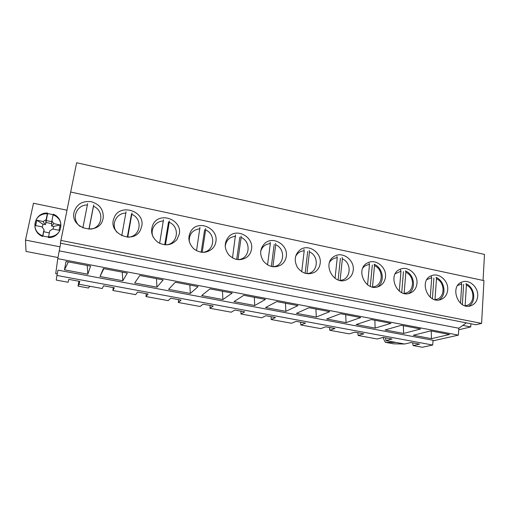 <?xml version="1.0" encoding="UTF-8"?>
<svg xmlns="http://www.w3.org/2000/svg" width="510" height="510" viewBox="0 0 510 510"><rect width="100%" height="100%" fill="white"/><g stroke="black" fill="none" stroke-linecap="round" stroke-linejoin="round"><path stroke-width="0.76" d="M466.401 285.026L465.139 305.649C474.765 305.452 475.69 289.055 466.401 285.026L465.936 283.707M463.622 284.37L462.36 304.585M460.53 303.246L461.741 284.044L461.091 282.687M436.49 278.715L434.992 299.536C444.873 299.364 445.976 282.808 436.49 278.715L436.063 277.383M433.895 278.09L432.397 298.688M430.274 297.266L431.715 277.701L431.141 276.344M405.864 272.244L404.13 293.269C414.267 293.123 415.561 276.407 405.864 272.244L405.488 270.906C414.439 274.501 416.415 288.877 408.593 293.537M403.467 271.664L401.714 292.619M399.298 291.127L400.975 271.212L400.478 269.847M374.506 265.621L372.517 286.849C382.921 286.735 384.412 269.854 374.506 265.621L374.174 264.276C383.118 267.865 385.216 281.973 377.534 286.907M372.313 265.085L370.298 286.371M367.563 284.835L369.495 264.562L369.068 263.198M342.376 258.838L340.125 280.277C350.81 280.188 352.506 263.141 342.376 258.838L342.102 257.486M340.399 258.347L338.117 279.939M335.044 278.371L337.244 257.754L336.9 256.39M309.455 251.883L306.931 273.538C317.902 273.481 319.815 256.262 309.455 251.883L309.238 250.531M307.708 251.443L305.139 273.322M301.71 271.734L304.202 250.773L303.928 249.409M275.719 244.762L272.895 266.634C284.172 266.602 286.308 249.218 275.719 244.762L275.559 243.404M274.208 244.366L271.345 266.507M267.54 264.919L270.325 243.621L270.134 242.256M241.122 237.45L237.998 259.552C249.588 259.552 251.959 241.989 241.122 237.45L241.032 236.092M239.866 237.112L236.691 259.488M232.49 257.92L235.486 234.919M205.638 229.959L202.196 252.284C214.111 252.322 216.737 234.581 205.638 229.959L205.626 228.595M204.65 229.672L201.163 252.259M196.535 250.729L199.945 227.396M169.237 222.271L165.463 244.826C177.709 244.902 180.597 226.976 169.237 222.271L169.301 220.906M168.529 222.041L164.711 244.813M159.636 243.34L163.48 219.676M132.02 213.014L127.749 237.156M131.465 214.213L127.309 237.137M121.756 235.741L126.059 211.752M93.757 204.918L89.04 229.226M93.419 206.18L88.918 229.226M82.856 227.925L87.637 203.624M42.865 236.181L44 229.672L41.979 226.848L35.674 225.586L36.822 220.224L43.108 221.499L46.104 219.695L47.513 213.021C33.998 212.409 29.809 231.629 42.579 236.43L43.701 231.1M42.33 227.339L42.98 224.266L36.822 220.224M43.981 231.808L44 229.672M49.789 230.826L48.373 237.577C61.939 237.953 65.771 218.962 53.257 214.2L51.867 220.862L53.888 223.68L60.103 224.942L59.007 230.259L52.779 229.009L49.789 230.826M51.867 220.862L51.516 225.987L53.888 223.68M51.516 225.987L53.639 226.415L60.103 224.942M42.98 224.266L45.543 224.438L47.564 213.888M45.543 224.438L46.104 219.695M43.796 231.769L49.355 232.879M51.759 221.665L46.168 220.524M53.639 226.415L53.091 229.066M45.957 222.468L51.497 223.59M45.116 224.693L43.108 221.499M470.928 323.773L470.743 326.929L458.732 329.779M470.743 326.929L462.838 325.386M60.059 246.827L25.5 240.083L26.023 251.43L57.993 257.544M103.173 218.248L102.771 219.816C98.455 235.881 70.252 228.856 73.982 212.434C76.474 204.319 82.212 200.73 91.201 201.667C99.82 204.325 103.81 209.852 103.173 218.248M141.742 226.261L140.441 230.042C133.493 244.94 107.463 233.478 113.972 218.21C119.028 202.821 145.299 210.624 141.742 226.261M179.297 234.065L176.932 239.643C171.698 245.361 165.425 246.304 158.125 242.48C151.648 237.36 149.997 231.24 153.178 224.132C159.879 211.165 182.363 219.867 179.297 234.065M215.883 241.663C215.456 244.354 214.315 246.668 212.447 248.606C206.588 253.489 200.36 253.559 193.762 248.823C188.158 242.932 187.399 236.748 191.486 230.278C199.149 219.498 218.509 228.652 215.883 241.663M251.532 249.071C251.054 252.297 249.588 254.936 247.146 256.989C240.879 261.101 234.791 260.444 228.882 255.019C224.075 248.58 224.043 242.454 228.786 236.634C236.92 227.709 253.789 237.029 251.532 249.071M286.288 256.294C285.766 259.966 284.038 262.828 281.099 264.881C274.609 268.317 268.713 267.074 263.415 261.145C259.309 254.343 259.851 248.338 265.041 243.136C273.328 235.728 288.226 245.029 286.288 256.294M320.178 263.332C319.63 267.367 317.692 270.383 314.364 272.385C307.753 275.234 302.073 273.519 297.317 267.24C293.798 260.202 294.774 254.356 300.256 249.709C308.505 243.525 321.848 252.711 320.178 263.332M353.232 270.204C352.678 274.533 350.58 277.65 346.94 279.556C333.916 286.614 321.345 263.083 334.471 256.288C342.573 251.079 354.679 260.106 353.232 270.204M385.483 276.904C384.935 281.475 382.723 284.663 378.841 286.461C365.753 292.663 354.526 268.681 367.729 262.828C375.634 258.404 386.733 267.253 385.483 276.904M416.963 283.445C416.428 288.207 414.133 291.44 410.078 293.123C397.016 298.605 386.905 274.342 400.089 269.299C407.764 265.512 418.041 274.163 416.963 283.445M447.697 289.833C447.181 294.755 444.835 298.006 440.646 299.58C427.686 304.438 418.5 280.028 431.587 275.674C439.027 272.404 448.628 280.876 447.697 289.833M477.711 296.068C477.226 301.117 474.842 304.381 470.564 305.853C457.744 310.182 449.329 285.708 462.277 281.947C469.474 279.104 478.501 287.391 477.711 296.068M483.046 280.443L484.5 254.426L76.653 162.735L70.673 192.028M481.593 323.404L483.964 280.634L70.648 192.021L60.378 243.181L475.945 324.755L481.593 323.404L60.766 240.388M433.003 340.839L458.394 335.127L458.828 328.236L466.363 322.881M57.241 273.94L55.724 273.66L57.77 258.653L60.684 243.244M458.828 328.236L59.351 250.888M458.394 335.127L57.77 258.653M64.464 269.835L66.039 261.439L90.582 266.112L87.809 274.214L64.464 269.835L68.385 261.885M100.005 276.497L103.39 268.553L127.321 273.111L122.795 280.774L100.005 276.497L103.855 268.642M134.697 283.005L139.81 275.489L163.149 279.933L156.946 287.175L134.697 283.005M168.574 289.355L175.325 282.253L198.09 286.594L190.306 293.435L168.574 289.355M201.66 295.564L209.98 288.858L232.19 293.084L222.889 299.542L201.66 295.564M233.982 301.627L243.793 295.296L265.474 299.427L254.732 305.515L233.982 301.627M265.576 307.549L276.796 301.582L297.967 305.617L285.855 311.349L265.576 307.549M296.45 313.338L309.022 307.721L329.702 311.661L316.283 317.054L296.45 313.338M326.642 318.999L340.501 313.72L360.697 317.564L346.035 322.639L326.642 318.999M356.171 324.538L371.248 319.572L390.992 323.334L375.137 328.096L356.171 324.538M385.056 329.957L401.3 325.297L420.597 328.975L403.614 333.432L385.056 329.957M413.317 335.255L430.676 330.894L449.539 334.49L431.479 338.659L413.317 335.255M431.243 331.003L431.479 338.659M403.359 325.692L403.614 333.432M374.856 320.261L375.137 328.096M345.729 314.715L346.035 322.639M315.945 309.041L316.283 317.054M285.492 303.24L285.855 311.349M254.343 297.304L254.732 305.515M222.475 291.235L222.889 299.542M189.854 285.02L190.306 293.435M156.468 278.664L156.946 287.175M122.279 272.149L122.795 280.774M87.261 265.481L87.809 274.214M25.5 240.083L33.475 203.248L66.931 210.203M35.273 222.704C37.816 208.093 63.202 212.542 60.645 226.988C59.536 241.319 34.355 239.522 35.024 224.98L35.273 222.704M396.047 342.446L385.343 342.312L393.675 343.836L404.602 344.014L385.917 340.584L385.509 337.83M78.891 281.24L78.055 286.129L88.447 288.029L78.055 286.129L78.973 284.248L102.274 288.526L103.581 285.798L114.367 287.787L112.857 290.47L135.628 294.652L137.553 292.064L148.091 294.015L145.975 296.546L168.223 300.632L170.742 298.191L181.037 300.09L178.341 302.487L200.092 306.478L203.171 304.177L213.231 306.032L209.98 308.295L231.253 312.203L234.868 310.029L244.704 311.846L240.924 313.975L261.726 317.794L265.857 315.747L275.476 317.52L271.186 319.528L291.541 323.263L296.163 321.338L305.573 323.079L300.798 324.966L320.72 328.618L325.807 326.814L335.013 328.51L329.779 330.282L349.273 333.865L354.807 332.163L363.815 333.827L358.141 335.491L377.228 338.991L383.195 337.403L392.005 339.029L385.917 340.584M358.141 335.491L357.81 332.718M329.779 330.282L329.53 327.496M300.798 324.966L300.632 322.167M271.186 319.528L271.11 316.716M240.924 313.975L240.93 311.145M209.98 308.295L210.088 305.452M178.341 302.487L178.545 299.631M145.975 296.546L146.281 293.677M112.857 290.47L113.277 287.589M56.929 275.457L58.012 270.141L433.047 340.272L432.703 345.034L56.929 275.457L56.253 280.079L68.136 282.26L68.793 279.378L79.84 281.418L78.973 284.248M432.703 345.034L422.293 347.265L413.106 345.576L419.603 344.122L410.977 342.529L404.602 344.014M383.335 337.429L383.386 338.519L385.343 342.312M413.106 345.576L412.628 342.835M88.447 288.029L89.728 286.225M457.706 285.409L461.741 284.044M426.902 279.556L431.715 277.701M395.288 273.711L400.975 271.212M362.859 267.903C364.605 265.85 366.817 264.741 369.495 264.562M329.594 262.197C331.43 259.462 333.98 257.977 337.244 257.754M295.513 256.67C297.304 253.043 300.205 251.079 304.202 250.773M260.667 251.392C262.197 246.649 265.417 244.06 270.325 243.621M225.197 246.426C226.064 240.331 229.532 236.952 235.594 236.283M189.293 241.759C188.923 234.154 192.48 229.825 199.965 228.76M153.204 237.188C149.672 229.876 155.371 220.996 163.417 221.04M116.975 232.279C110.517 224.942 116.203 212.944 125.9 213.123M131.873 214.378C143.393 219.128 140.454 237.042 127.991 237.163M80.178 226.459C70.788 219.861 75.996 204.676 87.382 204.988M93.515 206.282C104.595 210.834 102.695 227.709 90.805 229.137M468.767 306.178C476.652 301.945 474.797 287.277 465.936 283.7M439.002 299.956C446.887 295.526 444.988 280.965 436.069 277.376M393.643 343.836L385.311 342.312"/></g></svg>
